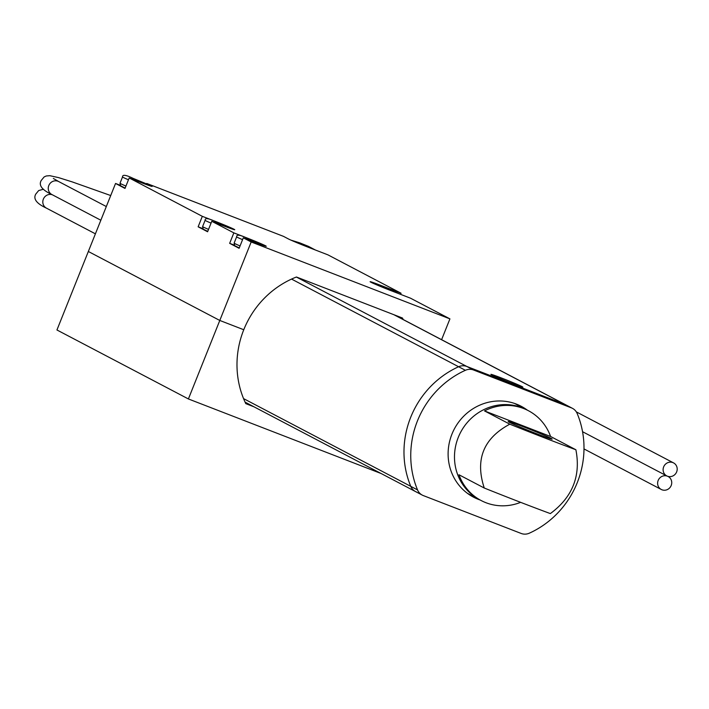 <?xml version="1.0" encoding="UTF-8"?>
<svg xmlns="http://www.w3.org/2000/svg" width="709" height="709" viewBox="0 0 709 709"><rect width="100%" height="100%" fill="white"/><g stroke="black" fill="none" stroke-linecap="round" stroke-linejoin="round"><path stroke-width="1.06" d="M120.158 185.244L115.549 183.463L88.341 251.491L219.79 320.459L243.763 329.738L219.79 320.459L88.341 251.491L56.942 329.977L188.399 398.954L251.181 241.973L243.302 237.834L255.284 242.469A16.919 0.576 21.8 0 0 266.265 246.271A16.919 0.576 21.8 0 0 245.828 237.515L233.846 232.871L211.778 221.297L223.769 225.932A16.919 0.576 21.8 0 0 234.741 229.734A16.919 0.576 21.8 0 0 214.304 220.969L202.322 216.334L129.189 177.959L141.171 182.594A16.919 0.576 21.8 0 0 152.151 186.396A16.919 0.576 21.8 0 0 151.425 185.918L146.692 183.436L283.52 236.372L288.244 238.853A16.919 0.576 21.8 0 0 307.954 247.131L327.93 254.859L401.064 293.234L381.087 285.505A16.919 0.576 21.8 0 0 370.107 281.703A16.919 0.576 21.8 0 0 390.544 290.468L410.52 298.197L449.923 318.873L251.181 241.973M253.955 406.798L245.793 403.643A90.787 86.144 -62.3 0 1 243.763 329.738A90.787 86.144 -62.3 0 1 296.442 277.006L402.508 318.049A90.787 86.144 -62.3 0 1 403.217 319.546M188.399 398.954L381.185 473.55M146.488 183.941L146.692 183.436M400.612 294.368L401.064 293.234M441.601 339.682L449.923 318.873M234.271 245.119L229.663 243.338L239.119 248.301L243.302 237.834M229.663 243.338L233.846 232.871M202.747 228.582L198.139 226.8L207.595 231.763L211.778 221.297M198.139 226.8L202.322 216.334M115.549 183.463L125.006 188.426L129.189 177.959M528.365 410.679A50.756 48.159 -62.3 0 1 550.592 436.487L575.885 449.754A110.01 3.749 -158.2 0 1 509.798 424.177L484.504 410.91A50.756 48.159 -62.3 0 1 523.623 408.526A50.756 48.159 -62.3 0 1 528.365 410.679L526.787 409.846A50.756 48.159 117.7 0 0 473.142 416.653A50.756 48.159 117.7 0 0 479.63 499.73L467.417 493.331M491.656 374.857A17.202 0.585 -158.2 0 1 490.92 374.361A17.202 0.585 -158.2 0 1 504.56 379.2A17.202 0.585 -158.2 0 1 522.116 386.644A17.202 0.585 -158.2 0 1 522.852 387.141A17.202 0.585 -158.2 0 1 509.213 382.302A17.202 0.585 -158.2 0 1 491.656 374.857M245.092 402.145L415.501 491.559A11.282 10.706 -62.3 0 1 410.768 486.339A90.229 85.612 -62.3 0 1 458.599 366.739A11.282 10.706 -62.3 0 1 466.788 366.456L564.639 404.316A11.282 10.706 -62.3 0 1 565.693 404.795A11.282 10.706 117.7 0 0 564.639 404.316L466.788 366.456A11.282 10.706 117.7 0 0 458.599 366.739A90.229 85.612 117.7 0 0 410.768 486.339A11.282 10.706 117.7 0 0 415.501 491.559A11.282 10.706 117.7 0 0 416.555 492.037M527.328 410.139A51.314 48.691 117.7 0 0 521.221 406.292A51.314 48.691 117.7 0 0 516.418 404.112A51.314 48.691 117.7 0 0 453.033 431.604A51.314 48.691 117.7 0 0 473.532 497.169A51.314 48.691 117.7 0 0 478.327 499.349A51.314 48.691 117.7 0 0 480.17 500.013M243.559 398.609L417.539 489.901A90.229 85.612 -62.3 0 1 465.379 370.293L291.55 279.089M296.371 277.033L473.568 370.009L571.419 407.87L393.805 314.681M394.346 314.893L572.473 408.349A11.282 10.706 117.7 0 1 577.206 413.569A90.229 85.612 -62.3 0 1 529.375 533.168A11.282 10.706 117.7 0 1 521.186 533.46L423.335 495.591A11.282 10.706 117.7 0 1 422.28 495.112A11.282 10.706 117.7 0 1 417.539 489.901M473.568 370.009A11.282 10.706 117.7 0 0 465.379 370.293M572.473 408.349A11.282 10.706 117.7 0 0 571.419 407.87M133.434 179.014L138.654 181.3M133.478 178.898L138.335 181.176M138.601 181.274L144.406 183.268L138.468 180.839M216.023 222.351L221.243 224.629M216.068 222.236L220.924 224.505M221.19 224.611L226.995 226.596L221.057 224.168M382.798 286.888L388.027 289.166M382.851 286.773L383.472 287.145M386.387 288.492L383.534 286.994M386.529 288.155L387.708 289.042M387.974 289.148L393.779 291.133L387.841 288.705M300.208 243.55L305.437 245.837M300.253 243.435L300.882 243.807M303.798 245.163L300.935 243.657M303.931 244.818L305.109 245.713M305.384 245.81L311.189 247.796L305.251 245.367M667.426 476.191A7.329 6.957 117.7 0 0 661.293 489.485A7.329 6.957 117.7 0 0 671.033 485.869A7.329 6.957 117.7 0 0 667.426 476.191A7.329 6.957 117.7 0 0 673.55 462.897A7.329 6.957 117.7 0 0 663.81 466.513A7.329 6.957 117.7 0 0 667.426 476.191M247.547 238.889L252.767 241.175M247.592 238.773L252.448 241.051M252.714 241.149L258.519 243.134L252.581 240.706M520.628 502.344A50.756 48.159 -62.3 0 1 485.949 502.716A50.756 48.159 -62.3 0 1 481.207 500.563A50.756 48.159 -62.3 0 1 458.971 474.755L484.265 488.022C474.924 459.618 483.432 438.339 509.798 424.177M514.583 403.448L526.787 409.846A50.756 48.159 117.7 0 0 522.046 407.702A50.756 48.159 117.7 0 0 459.352 434.883A50.756 48.159 117.7 0 0 479.63 499.73L481.207 500.563M575.885 449.754C580.99 475.934 572.482 497.222 550.344 513.591A110.01 3.749 -158.2 0 1 484.265 488.022M509.186 422.201A23.681 0.806 -158.2 0 1 508.167 421.518A23.681 0.806 -158.2 0 1 526.955 428.174A23.681 0.806 -158.2 0 1 551.132 438.428A23.681 0.806 -158.2 0 1 552.151 439.11A23.681 0.806 -158.2 0 1 533.363 432.455A23.681 0.806 -158.2 0 1 509.186 422.201M484.504 410.91L550.592 436.487M128.462 179.785A14.1 0.479 -158.2 0 1 122.515 176.975C122.373 174.396 125.901 174.866 133.115 178.367L145.212 183.347L148.465 185.315M133.132 178.384L139.753 181.85L133.132 178.384M125.147 188.071L120.601 185.802L120.007 183.25A14.1 0.479 21.8 0 0 125.945 186.068M211.052 223.122A14.1 0.479 -158.2 0 1 205.114 220.313C204.963 217.734 208.499 218.204 215.704 221.704L222.342 225.187L215.722 221.713L227.802 226.685L231.054 228.653M207.737 231.409L203.199 229.14L202.597 226.588A14.1 0.479 21.8 0 0 208.535 229.406M397.917 293.322L391.138 289.733L382.488 286.241L389.126 289.724L382.506 286.25L373.528 283.467M315.328 249.985L308.539 246.395L299.889 242.903L306.536 246.386L299.916 242.912L290.938 240.129M43.417 189.241L38.667 190.561L35.787 194.08C33.013 198.883 36.576 203.572 46.457 208.154A7.329 6.957 -62.3 0 1 52.289 194.753M110.719 195.542L72.256 181.912L58.528 177.605L49.807 175.681L46.236 175.983L44.109 176.958L41.228 180.476C38.454 185.279 42.017 189.968 51.899 194.55A7.329 6.957 -62.3 0 1 58.023 181.256A7.329 6.957 -62.3 0 1 58.705 181.566L53.352 178.464M242.575 239.66A14.1 0.479 -158.2 0 1 236.638 236.85C236.487 234.271 240.014 234.741 247.228 238.242L259.326 243.222L262.578 245.19M247.246 238.251L253.866 241.725L247.246 238.251M239.261 247.946L234.714 245.677L234.121 243.125A14.1 0.479 21.8 0 0 240.059 245.943M415.501 491.559L422.28 495.112M122.515 176.975L120.007 183.25M205.114 220.313L202.597 226.588M661.293 489.485L583.994 448.93M46.457 208.154L95.396 233.828M666.735 475.881L582.559 431.71M51.899 194.55L100.838 220.224M58.705 181.566L106.315 206.541M673.55 462.897L576.328 411.885M236.638 236.85L234.121 243.125"/></g></svg>
